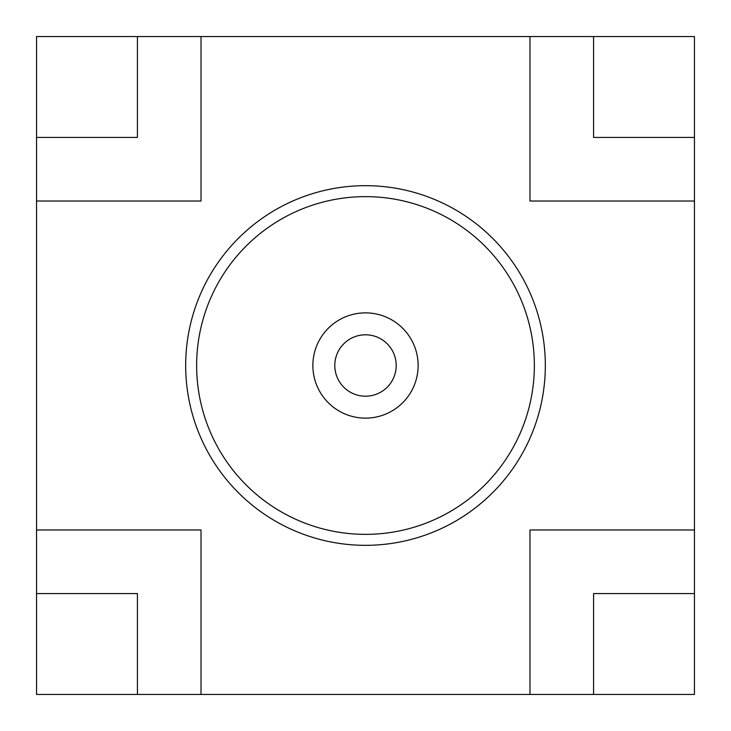 <?xml version="1.0" encoding="UTF-8"?>
<svg xmlns="http://www.w3.org/2000/svg" width="731" height="731" viewBox="0 0 731 731"><rect width="100%" height="100%" fill="white"/><g stroke="black" fill="none" stroke-linecap="round" stroke-linejoin="round"><path stroke-width="1.1" d="M36.55 201.025L201.025 201.025L201.025 36.55L36.55 36.55L36.55 694.45L694.45 694.45L694.45 529.975L529.975 529.975L529.975 694.45M694.45 36.55L529.975 36.55L529.975 201.025L694.45 201.025L694.45 36.55M201.025 36.55L529.975 36.55M694.45 201.025L694.45 529.975M593.572 36.55L593.572 137.428L694.45 137.428M365.5 545.326A179.826 179.826 0 0 1 185.674 365.5A179.826 179.826 0 0 1 365.5 185.674A179.826 179.826 0 0 1 545.326 365.5A179.826 179.826 0 0 1 365.5 545.326M694.45 593.572L593.572 593.572L593.572 694.45M137.428 694.45L137.428 593.572L36.55 593.572M201.025 694.45L201.025 529.975L36.55 529.975M36.55 137.428L137.428 137.428L137.428 36.55M365.5 196.639A168.861 168.861 0 0 0 196.639 365.5A168.861 168.861 0 0 0 365.5 534.361A168.861 168.861 0 0 0 534.361 365.5A168.861 168.861 0 0 0 365.5 196.639M365.5 312.868A52.632 52.632 0 0 1 418.132 365.5A52.632 52.632 0 0 1 365.5 418.132A52.632 52.632 0 0 1 312.868 365.5A52.632 52.632 0 0 1 365.5 312.868M365.5 396.202A30.702 30.702 0 0 1 334.798 365.5A30.702 30.702 0 0 1 365.5 334.798A30.702 30.702 0 0 1 396.202 365.5A30.702 30.702 0 0 1 365.5 396.202"/></g></svg>
